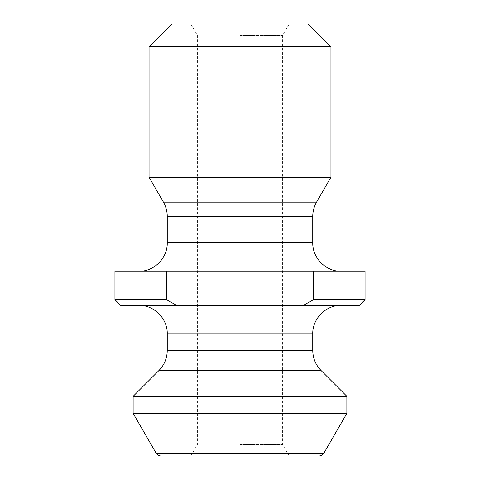 <?xml version="1.0" encoding="UTF-8"?>
<svg xmlns="http://www.w3.org/2000/svg" width="480" height="480" viewBox="0 0 480 480"><rect width="100%" height="100%" fill="white"/><g stroke="black" fill="none" stroke-linecap="round" stroke-linejoin="round"><path stroke-width="0.36" stroke-dasharray="2.4 1.8" d="M120.63 305.37L176.664 305.37L166.506 299.682L166.506 271.266L313.494 271.266L313.494 299.682L303.336 305.37L359.37 305.37M166.506 271.266L114.948 271.266M176.664 305.37L303.336 305.37M365.052 299.682L313.494 299.682M365.052 271.266L313.494 271.266M166.506 299.682L114.948 299.682M240 271.266L341.178 271.266L240 271.266M161.034 456L318.966 456M240 456L289.194 456L240 456M346.866 413.37L133.134 413.37M346.866 396.318L133.134 396.318M330.948 177.234L149.052 177.234M330.948 46.734L149.052 46.734M308.208 24L171.792 24M240 24L289.194 24L240 24M240 35.37L282.63 35.37L240 35.37M240 444.63L282.63 444.63L240 444.63M323.892 453.156L156.108 453.156M158.916 370.536L321.084 370.536M312.756 350.436L167.244 350.436M167.244 333.792L312.756 333.792M167.244 216.354L312.756 216.354M312.756 242.844L167.244 242.844M316.566 202.14L163.434 202.14M289.194 456L282.63 444.63L282.63 35.37L289.194 24M190.806 456L197.37 444.63L197.37 35.37L190.806 24"/><path stroke-width="0.72" d="M365.052 299.682L359.37 305.37L120.63 305.37L114.948 299.682L114.948 271.266L313.494 271.266L313.494 299.682L365.052 299.682L365.052 271.266L313.494 271.266M114.948 299.682L166.506 299.682L166.506 271.266M313.494 299.682L303.336 305.37M176.664 305.37L166.506 299.682M323.892 453.156C322.758 454.98 321.114 455.928 318.966 456L161.034 456C158.886 455.928 157.242 454.98 156.108 453.156L323.892 453.156L346.866 413.37L346.866 396.318L133.134 396.318L133.134 413.37L346.866 413.37M240 177.234L330.948 177.234L330.948 46.734L149.052 46.734L149.052 177.234L240 177.234M149.052 46.734L171.792 24L308.208 24L330.948 46.734M346.866 396.318L321.084 370.536L158.916 370.536L133.134 396.318M167.244 333.792L167.244 350.436L312.756 350.436L312.756 333.792L167.244 333.792C167.634 318.606 154.008 304.98 138.822 305.37M167.244 216.354L167.244 242.844L312.756 242.844L312.756 216.354L167.244 216.354C167.22 211.284 165.948 206.544 163.434 202.14L316.566 202.14L330.948 177.234M156.108 453.156L133.134 413.37M163.434 202.14L149.052 177.234M312.756 333.792C312.366 318.606 325.992 304.98 341.178 305.37M321.084 370.536C315.648 364.938 312.87 358.236 312.756 350.436M167.244 350.436C167.13 358.236 164.352 364.938 158.916 370.536M167.244 242.844C167.634 258.03 154.008 271.656 138.822 271.266M312.756 242.844C312.366 258.03 325.992 271.656 341.178 271.266M312.756 216.354C312.78 211.284 314.052 206.544 316.566 202.14"/></g></svg>
